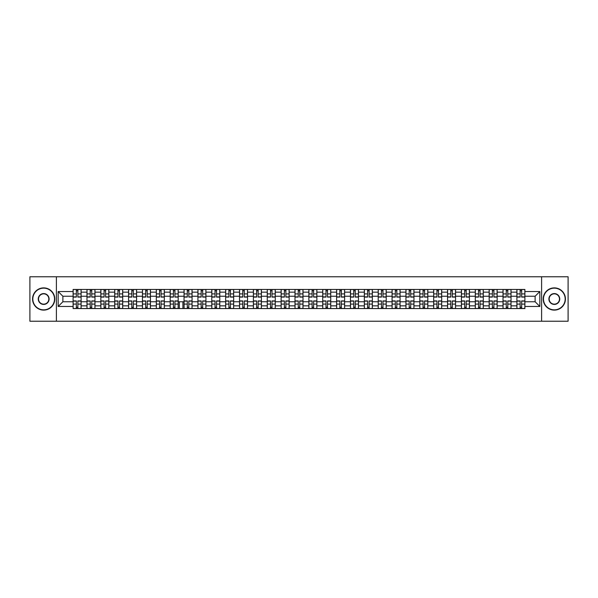 <?xml version="1.0" encoding="UTF-8"?>
<svg xmlns="http://www.w3.org/2000/svg" width="598" height="598" viewBox="0 0 598 598"><rect width="100%" height="100%" fill="white"/><g stroke="black" fill="none" stroke-linecap="round" stroke-linejoin="round"><path stroke-width="0.9" d="M541.609 321.223L568.1 321.223L568.1 276.777L29.9 276.777L29.9 321.223L541.609 321.223L541.609 276.777M86.972 308.553L86.972 292.153L81.104 292.153L81.104 308.553M81.104 292.153L81.104 289.447M86.972 292.153L86.972 289.447M94.977 289.447L94.977 308.553M100.845 308.553L100.845 289.447M108.843 289.447L108.843 308.553M114.711 308.553L114.711 289.447M122.71 289.447L122.71 308.553M128.577 308.553L128.577 289.447M136.583 289.447L136.583 308.553M142.444 308.553L142.444 289.447M150.449 289.447L150.449 308.553M156.317 308.553L156.317 289.447M164.315 289.447L164.315 308.553M170.183 308.553L170.183 289.447M178.182 289.447L178.182 308.553M184.049 308.553L184.049 289.447M192.055 289.447L192.055 308.553M197.923 308.553L197.923 289.447M205.921 289.447L205.921 308.553M211.789 308.553L211.789 289.447M219.787 289.447L219.787 308.553M225.655 308.553L225.655 289.447M233.661 289.447L233.661 308.553M239.529 308.553L239.529 289.447M247.527 289.447L247.527 308.553M253.395 308.553L253.395 289.447M261.393 289.447L261.393 308.553M267.261 308.553L267.261 289.447M275.267 289.447L275.267 308.553M281.135 308.553L281.135 289.447M289.133 289.447L289.133 308.553M295.001 308.553L295.001 289.447M302.999 289.447L302.999 308.553M308.867 308.553L308.867 289.447M316.865 289.447L316.865 308.553M322.733 308.553L322.733 289.447M330.739 289.447L330.739 308.553M336.607 308.553L336.607 289.447M344.605 289.447L344.605 308.553M350.473 308.553L350.473 289.447M358.471 289.447L358.471 308.553M364.339 308.553L364.339 289.447M372.345 289.447L372.345 308.553M378.213 308.553L378.213 289.447M386.211 289.447L386.211 308.553M392.079 308.553L392.079 289.447M400.077 289.447L400.077 308.553M405.945 308.553L405.945 289.447M413.951 289.447L413.951 308.553M419.818 308.553L419.818 289.447M427.817 289.447L427.817 308.553M433.685 308.553L433.685 289.447M441.683 289.447L441.683 308.553M447.551 308.553L447.551 289.447M455.556 289.447L455.556 308.553M461.417 308.553L461.417 289.447M469.423 289.447L469.423 308.553M475.29 308.553L475.29 289.447M483.289 289.447L483.289 308.553M489.157 308.553L489.157 289.447M497.155 289.447L497.155 308.553M503.023 308.553L503.023 289.447M511.028 289.447L511.028 308.553M516.896 308.553L516.896 289.447M516.896 301.758L511.028 301.758M503.023 301.758L497.155 301.758M489.157 301.758L483.289 301.758M475.29 301.758L469.423 301.758M461.417 301.758L455.556 301.758M447.551 301.758L441.683 301.758M433.685 301.758L427.817 301.758M419.818 301.758L413.951 301.758M405.945 301.758L400.077 301.758M392.079 301.758L386.211 301.758M378.213 301.758L372.345 301.758M364.339 301.758L358.471 301.758M350.473 301.758L344.605 301.758M336.607 301.758L330.739 301.758M322.733 301.758L316.865 301.758M308.867 301.758L302.999 301.758M295.001 301.758L289.133 301.758M281.135 301.758L275.267 301.758M267.261 301.758L261.393 301.758M253.395 301.758L247.527 301.758M239.529 301.758L233.661 301.758M225.655 301.758L219.787 301.758M211.789 301.758L205.921 301.758M197.923 301.758L192.055 301.758M184.049 301.758L178.182 301.758M170.183 301.758L164.315 301.758M156.317 301.758L150.449 301.758M142.444 301.758L136.583 301.758M128.577 301.758L122.71 301.758M114.711 301.758L108.843 301.758M100.845 301.758L94.977 301.758M86.972 301.758L81.104 301.758M182.898 308.553L182.898 301.758M179.34 301.758L179.34 308.553M516.896 296.242L511.028 296.242M503.023 296.242L497.155 296.242M489.157 296.242L483.289 296.242M475.29 296.242L469.423 296.242M461.417 296.242L455.556 296.242M447.551 296.242L441.683 296.242M433.685 296.242L427.817 296.242M419.818 296.242L413.951 296.242M405.945 296.242L400.077 296.242M392.079 296.242L386.211 296.242M378.213 296.242L372.345 296.242M364.339 296.242L358.471 296.242M350.473 296.242L344.605 296.242M336.607 296.242L330.739 296.242M322.733 296.242L316.865 296.242M308.867 296.242L302.999 296.242M295.001 296.242L289.133 296.242M281.135 296.242L275.267 296.242M267.261 296.242L261.393 296.242M253.395 296.242L247.527 296.242M239.529 296.242L233.661 296.242M225.655 296.242L219.787 296.242M211.789 296.242L205.921 296.242M197.923 296.242L192.055 296.242M184.049 296.242L178.182 296.242M170.183 296.242L164.315 296.242M156.317 296.242L150.449 296.242M142.444 296.242L136.583 296.242M128.577 296.242L122.71 296.242M114.711 296.242L108.843 296.242M100.845 296.242L94.977 296.242M86.972 296.242L81.104 296.242M62.88 301.758L73.106 301.758L73.106 296.242L62.88 296.242L62.88 301.758L58.17 306.468L58.17 291.532L73.106 291.532L73.106 296.242M524.895 296.242L524.895 301.758L535.12 301.758L535.12 296.242L524.895 296.242L524.895 289.447L73.106 289.447L73.106 291.532M524.895 291.532L539.83 291.532L539.83 306.468L524.895 306.468L524.895 301.758M73.106 301.758L73.106 308.553L524.895 308.553L524.895 306.468M73.106 306.468L58.17 306.468M56.391 321.223L56.391 276.777M77.86 307.223L76.35 307.223M76.35 290.778L77.86 290.778M91.733 307.223L90.216 307.223M90.216 290.778L91.733 290.778M105.599 307.223L104.089 307.223M104.089 290.778L105.599 290.778M119.465 307.223L117.956 307.223M117.956 290.778L119.465 290.778M133.332 307.223L131.822 307.223M131.822 290.778L133.332 290.778M147.205 307.223L145.695 307.223M145.695 290.778L147.205 290.778M161.071 307.223L159.561 307.223M159.561 290.778L161.071 290.778M174.937 307.223L173.427 307.223M173.427 290.778L174.937 290.778M188.811 307.223L187.294 307.223M187.294 290.778L188.811 290.778M202.677 307.223L201.167 307.223M201.167 290.778L202.677 290.778M216.543 307.223L215.033 307.223M215.033 290.778L216.543 290.778M230.417 307.223L228.899 307.223M228.899 290.778L230.417 290.778M244.283 307.223L242.773 307.223M242.773 290.778L244.283 290.778M258.149 307.223L256.639 307.223M256.639 290.778L258.149 290.778M272.015 307.223L270.505 307.223M270.505 290.778L272.015 290.778M285.889 307.223L284.379 307.223M284.379 290.778L285.889 290.778M299.755 307.223L298.245 307.223M298.245 290.778L299.755 290.778M313.621 307.223L312.111 307.223M312.111 290.778L313.621 290.778M327.495 307.223L325.985 307.223M325.985 290.778L327.495 290.778M341.361 307.223L339.851 307.223M339.851 290.778L341.361 290.778M355.227 307.223L353.717 307.223M353.717 290.778L355.227 290.778M369.101 307.223L367.583 307.223M367.583 290.778L369.101 290.778M382.967 307.223L381.457 307.223M381.457 290.778L382.967 290.778M396.833 307.223L395.323 307.223M395.323 290.778L396.833 290.778M410.706 307.223L409.189 307.223M409.189 290.778L410.706 290.778M424.573 307.223L423.063 307.223M423.063 290.778L424.573 290.778M438.439 307.223L436.929 307.223M436.929 290.778L438.439 290.778M452.305 307.223L450.795 307.223M450.795 290.778L452.305 290.778M466.178 307.223L464.668 307.223M464.668 290.778L466.178 290.778M480.045 307.223L478.535 307.223M478.535 290.778L480.045 290.778M493.911 307.223L492.401 307.223M492.401 290.778L493.911 290.778M507.784 307.223L506.267 307.223M506.267 290.778L507.784 290.778M521.65 307.223L520.14 307.223M520.14 290.778L521.65 290.778M58.17 291.532L62.88 296.242M535.12 301.758L539.83 306.468M535.12 296.242L539.83 291.532M77.86 297.086L77.86 289.529L81.059 289.529L81.059 297.086L77.86 297.086M76.35 290.688L77.86 290.688M76.35 289.529L73.15 289.529L73.15 297.086L76.35 297.086L76.35 289.529L77.86 289.529M76.35 300.914L76.35 308.471L73.15 308.471L73.15 300.914L76.35 300.914M77.86 307.312L76.35 307.312M77.86 308.471L81.059 308.471L81.059 300.914L77.86 300.914L77.86 308.471L76.35 308.471M91.733 297.086L91.733 289.529L94.933 289.529L94.933 297.086L91.733 297.086M90.216 290.688L91.733 290.688M90.216 289.529L87.016 289.529L87.016 297.086L90.216 297.086L90.216 289.529L91.733 289.529M105.599 297.086L105.599 289.529L108.799 289.529L108.799 297.086L105.599 297.086M104.089 290.688L105.599 290.688M104.089 289.529L100.89 289.529L100.89 297.086L104.089 297.086L104.089 289.529L105.599 289.529M90.216 300.914L90.216 308.471L87.016 308.471L87.016 300.914L90.216 300.914M91.733 307.312L90.216 307.312M91.733 308.471L94.933 308.471L94.933 300.914L91.733 300.914L91.733 308.471L90.216 308.471M104.089 300.914L104.089 308.471L100.89 308.471L100.89 300.914L104.089 300.914M105.599 307.312L104.089 307.312M105.599 308.471L108.799 308.471L108.799 300.914L105.599 300.914L105.599 308.471L104.089 308.471M43.676 309.846A10.846 10.846 0 0 0 54.523 299A10.846 10.846 0 0 0 43.676 288.154A10.846 10.846 0 0 0 32.83 299A10.846 10.846 0 0 0 43.676 309.846M43.676 287.885A11.115 11.115 0 0 1 54.792 299A11.115 11.115 0 0 1 43.676 310.115A11.115 11.115 0 0 1 32.569 299A11.115 11.115 0 0 1 43.676 287.885M43.676 304.419A5.419 5.419 0 0 1 38.257 299A5.419 5.419 0 0 1 43.676 293.581A5.419 5.419 0 0 1 49.103 299A5.419 5.419 0 0 1 43.676 304.419M43.676 293.842A5.158 5.158 0 0 0 38.526 299A5.158 5.158 0 0 0 43.676 304.158A5.158 5.158 0 0 0 48.834 299A5.158 5.158 0 0 0 43.676 293.842M554.324 309.846A10.846 10.846 0 0 0 565.17 299A10.846 10.846 0 0 0 554.324 288.154A10.846 10.846 0 0 0 543.477 299A10.846 10.846 0 0 0 554.324 309.846M554.324 287.885A11.115 11.115 0 0 1 565.431 299A11.115 11.115 0 0 1 554.324 310.115A11.115 11.115 0 0 1 543.208 299A11.115 11.115 0 0 1 554.324 287.885M554.324 304.419A5.419 5.419 0 0 1 548.897 299A5.419 5.419 0 0 1 554.324 293.581A5.419 5.419 0 0 1 559.743 299A5.419 5.419 0 0 1 554.324 304.419M554.324 293.842A5.158 5.158 0 0 0 549.166 299A5.158 5.158 0 0 0 554.324 304.158A5.158 5.158 0 0 0 559.474 299A5.158 5.158 0 0 0 554.324 293.842M119.465 297.086L119.465 289.529L122.665 289.529L122.665 297.086L119.465 297.086M117.956 290.688L119.465 290.688M117.956 289.529L114.756 289.529L114.756 297.086L117.956 297.086L117.956 289.529L119.465 289.529M133.332 297.086L133.332 289.529L136.538 289.529L136.538 297.086L133.332 297.086M131.822 290.688L133.332 290.688M131.822 289.529L128.622 289.529L128.622 297.086L131.822 297.086L131.822 289.529L133.332 289.529M147.205 297.086L147.205 289.529L150.404 289.529L150.404 297.086L147.205 297.086M145.695 290.688L147.205 290.688M145.695 289.529L142.488 289.529L142.488 297.086L145.695 297.086L145.695 289.529L147.205 289.529M117.956 300.914L117.956 308.471L114.756 308.471L114.756 300.914L117.956 300.914M119.465 307.312L117.956 307.312M119.465 308.471L122.665 308.471L122.665 300.914L119.465 300.914L119.465 308.471L117.956 308.471M131.822 300.914L131.822 308.471L128.622 308.471L128.622 300.914L131.822 300.914M133.332 307.312L131.822 307.312M133.332 308.471L136.538 308.471L136.538 300.914L133.332 300.914L133.332 308.471L131.822 308.471M145.695 300.914L145.695 308.471L142.488 308.471L142.488 300.914L145.695 300.914M147.205 307.312L145.695 307.312M147.205 308.471L150.404 308.471L150.404 300.914L147.205 300.914L147.205 308.471L145.695 308.471M161.071 297.086L161.071 289.529L164.271 289.529L164.271 297.086L161.071 297.086M159.561 290.688L161.071 290.688M159.561 289.529L156.362 289.529L156.362 297.086L159.561 297.086L159.561 289.529L161.071 289.529M159.561 300.914L159.561 308.471L156.362 308.471L156.362 300.914L159.561 300.914M161.071 307.312L159.561 307.312M161.071 308.471L164.271 308.471L164.271 300.914L161.071 300.914L161.071 308.471L159.561 308.471M174.937 297.086L174.937 289.529L178.144 289.529L178.144 297.086L174.937 297.086M173.427 290.688L174.937 290.688M173.427 289.529L170.228 289.529L170.228 297.086L173.427 297.086L173.427 289.529L174.937 289.529M173.427 300.914L173.427 308.471L170.228 308.471L170.228 300.914L173.427 300.914M174.937 307.312L173.427 307.312M174.937 308.471L178.144 308.471L178.144 300.914L174.937 300.914L174.937 308.471L173.427 308.471M188.811 297.086L188.811 289.529L192.01 289.529L192.01 297.086L188.811 297.086M187.294 290.688L188.811 290.688M187.294 289.529L184.094 289.529L184.094 297.086L187.294 297.086L187.294 289.529L188.811 289.529M187.294 300.914L187.294 308.471L184.094 308.471L184.094 300.914L187.294 300.914M188.811 307.312L187.294 307.312M188.811 308.471L192.01 308.471L192.01 300.914L188.811 300.914L188.811 308.471L187.294 308.471M202.677 297.086L202.677 289.529L205.876 289.529L205.876 297.086L202.677 297.086M201.167 290.688L202.677 290.688M201.167 289.529L197.968 289.529L197.968 297.086L201.167 297.086L201.167 289.529L202.677 289.529M201.167 300.914L201.167 308.471L197.968 308.471L197.968 300.914L201.167 300.914M202.677 307.312L201.167 307.312M202.677 308.471L205.876 308.471L205.876 300.914L202.677 300.914L202.677 308.471L201.167 308.471M216.543 297.086L216.543 289.529L219.743 289.529L219.743 297.086L216.543 297.086M215.033 290.688L216.543 290.688M215.033 289.529L211.834 289.529L211.834 297.086L215.033 297.086L215.033 289.529L216.543 289.529M215.033 300.914L215.033 308.471L211.834 308.471L211.834 300.914L215.033 300.914M216.543 307.312L215.033 307.312M216.543 308.471L219.743 308.471L219.743 300.914L216.543 300.914L216.543 308.471L215.033 308.471M230.417 297.086L230.417 289.529L233.616 289.529L233.616 297.086L230.417 297.086M228.899 290.688L230.417 290.688M228.899 289.529L225.7 289.529L225.7 297.086L228.899 297.086L228.899 289.529L230.417 289.529M228.899 300.914L228.899 308.471L225.7 308.471L225.7 300.914L228.899 300.914M230.417 307.312L228.899 307.312M230.417 308.471L233.616 308.471L233.616 300.914L230.417 300.914L230.417 308.471L228.899 308.471M244.283 297.086L244.283 289.529L247.482 289.529L247.482 297.086L244.283 297.086M242.773 290.688L244.283 290.688M242.773 289.529L239.574 289.529L239.574 297.086L242.773 297.086L242.773 289.529L244.283 289.529M242.773 300.914L242.773 308.471L239.574 308.471L239.574 300.914L242.773 300.914M244.283 307.312L242.773 307.312M244.283 308.471L247.482 308.471L247.482 300.914L244.283 300.914L244.283 308.471L242.773 308.471M258.149 297.086L258.149 289.529L261.348 289.529L261.348 297.086L258.149 297.086M256.639 290.688L258.149 290.688M256.639 289.529L253.44 289.529L253.44 297.086L256.639 297.086L256.639 289.529L258.149 289.529M256.639 300.914L256.639 308.471L253.44 308.471L253.44 300.914L256.639 300.914M258.149 307.312L256.639 307.312M258.149 308.471L261.348 308.471L261.348 300.914L258.149 300.914L258.149 308.471L256.639 308.471M272.015 297.086L272.015 289.529L275.222 289.529L275.222 297.086L272.015 297.086M270.505 290.688L272.015 290.688M270.505 289.529L267.306 289.529L267.306 297.086L270.505 297.086L270.505 289.529L272.015 289.529M270.505 300.914L270.505 308.471L267.306 308.471L267.306 300.914L270.505 300.914M272.015 307.312L270.505 307.312M272.015 308.471L275.222 308.471L275.222 300.914L272.015 300.914L272.015 308.471L270.505 308.471M285.889 297.086L285.889 289.529L289.088 289.529L289.088 297.086L285.889 297.086M284.379 290.688L285.889 290.688M284.379 289.529L281.172 289.529L281.172 297.086L284.379 297.086L284.379 289.529L285.889 289.529M284.379 300.914L284.379 308.471L281.172 308.471L281.172 300.914L284.379 300.914M285.889 307.312L284.379 307.312M285.889 308.471L289.088 308.471L289.088 300.914L285.889 300.914L285.889 308.471L284.379 308.471M299.755 297.086L299.755 289.529L302.954 289.529L302.954 297.086L299.755 297.086M298.245 290.688L299.755 290.688M298.245 289.529L295.046 289.529L295.046 297.086L298.245 297.086L298.245 289.529L299.755 289.529M298.245 300.914L298.245 308.471L295.046 308.471L295.046 300.914L298.245 300.914M299.755 307.312L298.245 307.312M299.755 308.471L302.954 308.471L302.954 300.914L299.755 300.914L299.755 308.471L298.245 308.471M313.621 297.086L313.621 289.529L316.828 289.529L316.828 297.086L313.621 297.086M312.111 290.688L313.621 290.688M312.111 289.529L308.912 289.529L308.912 297.086L312.111 297.086L312.111 289.529L313.621 289.529M312.111 300.914L312.111 308.471L308.912 308.471L308.912 300.914L312.111 300.914M313.621 307.312L312.111 307.312M313.621 308.471L316.828 308.471L316.828 300.914L313.621 300.914L313.621 308.471L312.111 308.471M327.495 297.086L327.495 289.529L330.694 289.529L330.694 297.086L327.495 297.086M325.985 290.688L327.495 290.688M325.985 289.529L322.778 289.529L322.778 297.086L325.985 297.086L325.985 289.529L327.495 289.529M325.985 300.914L325.985 308.471L322.778 308.471L322.778 300.914L325.985 300.914M327.495 307.312L325.985 307.312M327.495 308.471L330.694 308.471L330.694 300.914L327.495 300.914L327.495 308.471L325.985 308.471M341.361 297.086L341.361 289.529L344.56 289.529L344.56 297.086L341.361 297.086M339.851 290.688L341.361 290.688M339.851 289.529L336.652 289.529L336.652 297.086L339.851 297.086L339.851 289.529L341.361 289.529M339.851 300.914L339.851 308.471L336.652 308.471L336.652 300.914L339.851 300.914M341.361 307.312L339.851 307.312M341.361 308.471L344.56 308.471L344.56 300.914L341.361 300.914L341.361 308.471L339.851 308.471M355.227 297.086L355.227 289.529L358.426 289.529L358.426 297.086L355.227 297.086M353.717 290.688L355.227 290.688M353.717 289.529L350.518 289.529L350.518 297.086L353.717 297.086L353.717 289.529L355.227 289.529M353.717 300.914L353.717 308.471L350.518 308.471L350.518 300.914L353.717 300.914M355.227 307.312L353.717 307.312M355.227 308.471L358.426 308.471L358.426 300.914L355.227 300.914L355.227 308.471L353.717 308.471M369.101 297.086L369.101 289.529L372.3 289.529L372.3 297.086L369.101 297.086M367.583 290.688L369.101 290.688M367.583 289.529L364.384 289.529L364.384 297.086L367.583 297.086L367.583 289.529L369.101 289.529M367.583 300.914L367.583 308.471L364.384 308.471L364.384 300.914L367.583 300.914M369.101 307.312L367.583 307.312M369.101 308.471L372.3 308.471L372.3 300.914L369.101 300.914L369.101 308.471L367.583 308.471M382.967 297.086L382.967 289.529L386.166 289.529L386.166 297.086L382.967 297.086M381.457 290.688L382.967 290.688M381.457 289.529L378.257 289.529L378.257 297.086L381.457 297.086L381.457 289.529L382.967 289.529M381.457 300.914L381.457 308.471L378.257 308.471L378.257 300.914L381.457 300.914M382.967 307.312L381.457 307.312M382.967 308.471L386.166 308.471L386.166 300.914L382.967 300.914L382.967 308.471L381.457 308.471M396.833 297.086L396.833 289.529L400.032 289.529L400.032 297.086L396.833 297.086M395.323 290.688L396.833 290.688M395.323 289.529L392.124 289.529L392.124 297.086L395.323 297.086L395.323 289.529L396.833 289.529M395.323 300.914L395.323 308.471L392.124 308.471L392.124 300.914L395.323 300.914M396.833 307.312L395.323 307.312M396.833 308.471L400.032 308.471L400.032 300.914L396.833 300.914L396.833 308.471L395.323 308.471M410.706 297.086L410.706 289.529L413.906 289.529L413.906 297.086L410.706 297.086M409.189 290.688L410.706 290.688M409.189 289.529L405.99 289.529L405.99 297.086L409.189 297.086L409.189 289.529L410.706 289.529M409.189 300.914L409.189 308.471L405.99 308.471L405.99 300.914L409.189 300.914M410.706 307.312L409.189 307.312M410.706 308.471L413.906 308.471L413.906 300.914L410.706 300.914L410.706 308.471L409.189 308.471M424.573 297.086L424.573 289.529L427.772 289.529L427.772 297.086L424.573 297.086M423.063 290.688L424.573 290.688M423.063 289.529L419.856 289.529L419.856 297.086L423.063 297.086L423.063 289.529L424.573 289.529M423.063 300.914L423.063 308.471L419.856 308.471L419.856 300.914L423.063 300.914M424.573 307.312L423.063 307.312M424.573 308.471L427.772 308.471L427.772 300.914L424.573 300.914L424.573 308.471L423.063 308.471M438.439 297.086L438.439 289.529L441.638 289.529L441.638 297.086L438.439 297.086M436.929 290.688L438.439 290.688M436.929 289.529L433.729 289.529L433.729 297.086L436.929 297.086L436.929 289.529L438.439 289.529M436.929 300.914L436.929 308.471L433.729 308.471L433.729 300.914L436.929 300.914M438.439 307.312L436.929 307.312M438.439 308.471L441.638 308.471L441.638 300.914L438.439 300.914L438.439 308.471L436.929 308.471M452.305 297.086L452.305 289.529L455.512 289.529L455.512 297.086L452.305 297.086M450.795 290.688L452.305 290.688M450.795 289.529L447.596 289.529L447.596 297.086L450.795 297.086L450.795 289.529L452.305 289.529M450.795 300.914L450.795 308.471L447.596 308.471L447.596 300.914L450.795 300.914M452.305 307.312L450.795 307.312M452.305 308.471L455.512 308.471L455.512 300.914L452.305 300.914L452.305 308.471L450.795 308.471M466.178 297.086L466.178 289.529L469.378 289.529L469.378 297.086L466.178 297.086M464.668 290.688L466.178 290.688M464.668 289.529L461.462 289.529L461.462 297.086L464.668 297.086L464.668 289.529L466.178 289.529M464.668 300.914L464.668 308.471L461.462 308.471L461.462 300.914L464.668 300.914M466.178 307.312L464.668 307.312M466.178 308.471L469.378 308.471L469.378 300.914L466.178 300.914L466.178 308.471L464.668 308.471M480.045 297.086L480.045 289.529L483.244 289.529L483.244 297.086L480.045 297.086M478.535 290.688L480.045 290.688M478.535 289.529L475.335 289.529L475.335 297.086L478.535 297.086L478.535 289.529L480.045 289.529M478.535 300.914L478.535 308.471L475.335 308.471L475.335 300.914L478.535 300.914M480.045 307.312L478.535 307.312M480.045 308.471L483.244 308.471L483.244 300.914L480.045 300.914L480.045 308.471L478.535 308.471M493.911 297.086L493.911 289.529L497.11 289.529L497.11 297.086L493.911 297.086M492.401 290.688L493.911 290.688M492.401 289.529L489.201 289.529L489.201 297.086L492.401 297.086L492.401 289.529L493.911 289.529M492.401 300.914L492.401 308.471L489.201 308.471L489.201 300.914L492.401 300.914M493.911 307.312L492.401 307.312M493.911 308.471L497.11 308.471L497.11 300.914L493.911 300.914L493.911 308.471L492.401 308.471M507.784 297.086L507.784 289.529L510.984 289.529L510.984 297.086L507.784 297.086M506.267 290.688L507.784 290.688M506.267 289.529L503.068 289.529L503.068 297.086L506.267 297.086L506.267 289.529L507.784 289.529M506.267 300.914L506.267 308.471L503.068 308.471L503.068 300.914L506.267 300.914M507.784 307.312L506.267 307.312M507.784 308.471L510.984 308.471L510.984 300.914L507.784 300.914L507.784 308.471L506.267 308.471M521.65 297.086L521.65 289.529L524.85 289.529L524.85 297.086L521.65 297.086M520.14 290.688L521.65 290.688M520.14 289.529L516.941 289.529L516.941 297.086L520.14 297.086L520.14 289.529L521.65 289.529M520.14 300.914L520.14 308.471L516.941 308.471L516.941 300.914L520.14 300.914M521.65 307.312L520.14 307.312M521.65 308.471L524.85 308.471L524.85 300.914L521.65 300.914L521.65 308.471L520.14 308.471M503.023 292.153L497.155 292.153M489.157 292.153L483.289 292.153M475.29 292.153L469.423 292.153M461.417 292.153L455.556 292.153M447.551 292.153L441.683 292.153M433.685 292.153L427.817 292.153M419.818 292.153L413.951 292.153M405.945 292.153L400.077 292.153M392.079 292.153L386.211 292.153M378.213 292.153L372.345 292.153M364.339 292.153L358.471 292.153M350.473 292.153L344.605 292.153M336.607 292.153L330.739 292.153M322.733 292.153L316.865 292.153M308.867 292.153L302.999 292.153M295.001 292.153L289.133 292.153M281.135 292.153L275.267 292.153M267.261 292.153L261.393 292.153M253.395 292.153L247.527 292.153M239.529 292.153L233.661 292.153M225.655 292.153L219.787 292.153M211.789 292.153L205.921 292.153M197.923 292.153L192.055 292.153M184.049 292.153L178.182 292.153M170.183 292.153L164.315 292.153M156.317 292.153L150.449 292.153M142.444 292.153L136.583 292.153M128.577 292.153L122.71 292.153M114.711 292.153L108.843 292.153M100.845 292.153L94.977 292.153M516.896 292.153L511.028 292.153M503.023 305.847L497.155 305.847M489.157 305.847L483.289 305.847M475.29 305.847L469.423 305.847M461.417 305.847L455.556 305.847M447.551 305.847L441.683 305.847M433.685 305.847L427.817 305.847M419.818 305.847L413.951 305.847M405.945 305.847L400.077 305.847M392.079 305.847L386.211 305.847M378.213 305.847L372.345 305.847M364.339 305.847L358.471 305.847M350.473 305.847L344.605 305.847M336.607 305.847L330.739 305.847M322.733 305.847L316.865 305.847M308.867 305.847L302.999 305.847M295.001 305.847L289.133 305.847M281.135 305.847L275.267 305.847M267.261 305.847L261.393 305.847M253.395 305.847L247.527 305.847M239.529 305.847L233.661 305.847M225.655 305.847L219.787 305.847M211.789 305.847L205.921 305.847M197.923 305.847L192.055 305.847M170.183 305.847L164.315 305.847M156.317 305.847L150.449 305.847M142.444 305.847L136.583 305.847M128.577 305.847L122.71 305.847M114.711 305.847L108.843 305.847M100.845 305.847L94.977 305.847M86.972 305.847L81.104 305.847M516.896 305.847L511.028 305.847M77.86 296.9L81.059 296.9M77.86 293.902L81.059 293.902M73.15 296.9L76.35 296.9M73.15 293.902L76.35 293.902M76.35 301.1L73.15 301.1M76.35 304.098L73.15 304.098M81.059 301.1L77.86 301.1M81.059 304.098L77.86 304.098M91.733 296.9L94.933 296.9M91.733 293.902L94.933 293.902M87.016 296.9L90.216 296.9M87.016 293.902L90.216 293.902M105.599 296.9L108.799 296.9M105.599 293.902L108.799 293.902M100.89 296.9L104.089 296.9M100.89 293.902L104.089 293.902M90.216 301.1L87.016 301.1M90.216 304.098L87.016 304.098M94.933 301.1L91.733 301.1M94.933 304.098L91.733 304.098M104.089 301.1L100.89 301.1M104.089 304.098L100.89 304.098M108.799 301.1L105.599 301.1M108.799 304.098L105.599 304.098M119.465 296.9L122.665 296.9M119.465 293.902L122.665 293.902M114.756 296.9L117.956 296.9M114.756 293.902L117.956 293.902M133.332 296.9L136.538 296.9M133.332 293.902L136.538 293.902M128.622 296.9L131.822 296.9M128.622 293.902L131.822 293.902M147.205 296.9L150.404 296.9M147.205 293.902L150.404 293.902M142.488 296.9L145.695 296.9M142.488 293.902L145.695 293.902M117.956 301.1L114.756 301.1M117.956 304.098L114.756 304.098M122.665 301.1L119.465 301.1M122.665 304.098L119.465 304.098M131.822 301.1L128.622 301.1M131.822 304.098L128.622 304.098M136.538 301.1L133.332 301.1M136.538 304.098L133.332 304.098M145.695 301.1L142.488 301.1M145.695 304.098L142.488 304.098M150.404 301.1L147.205 301.1M150.404 304.098L147.205 304.098M161.071 296.9L164.271 296.9M161.071 293.902L164.271 293.902M156.362 296.9L159.561 296.9M156.362 293.902L159.561 293.902M159.561 301.1L156.362 301.1M159.561 304.098L156.362 304.098M164.271 301.1L161.071 301.1M164.271 304.098L161.071 304.098M174.937 296.9L178.144 296.9M174.937 293.902L178.144 293.902M170.228 296.9L173.427 296.9M170.228 293.902L173.427 293.902M173.427 301.1L170.228 301.1M173.427 304.098L170.228 304.098M178.144 301.1L174.937 301.1M178.144 304.098L174.937 304.098M188.811 296.9L192.01 296.9M188.811 293.902L192.01 293.902M184.094 296.9L187.294 296.9M184.094 293.902L187.294 293.902M187.294 301.1L184.094 301.1M187.294 304.098L184.094 304.098M192.01 301.1L188.811 301.1M192.01 304.098L188.811 304.098M202.677 296.9L205.876 296.9M202.677 293.902L205.876 293.902M197.968 296.9L201.167 296.9M197.968 293.902L201.167 293.902M201.167 301.1L197.968 301.1M201.167 304.098L197.968 304.098M205.876 301.1L202.677 301.1M205.876 304.098L202.677 304.098M216.543 296.9L219.743 296.9M216.543 293.902L219.743 293.902M211.834 296.9L215.033 296.9M211.834 293.902L215.033 293.902M215.033 301.1L211.834 301.1M215.033 304.098L211.834 304.098M219.743 301.1L216.543 301.1M219.743 304.098L216.543 304.098M230.417 296.9L233.616 296.9M230.417 293.902L233.616 293.902M225.7 296.9L228.899 296.9M225.7 293.902L228.899 293.902M228.899 301.1L225.7 301.1M228.899 304.098L225.7 304.098M233.616 301.1L230.417 301.1M233.616 304.098L230.417 304.098M244.283 296.9L247.482 296.9M244.283 293.902L247.482 293.902M239.574 296.9L242.773 296.9M239.574 293.902L242.773 293.902M242.773 301.1L239.574 301.1M242.773 304.098L239.574 304.098M247.482 301.1L244.283 301.1M247.482 304.098L244.283 304.098M258.149 296.9L261.348 296.9M258.149 293.902L261.348 293.902M253.44 296.9L256.639 296.9M253.44 293.902L256.639 293.902M256.639 301.1L253.44 301.1M256.639 304.098L253.44 304.098M261.348 301.1L258.149 301.1M261.348 304.098L258.149 304.098M272.015 296.9L275.222 296.9M272.015 293.902L275.222 293.902M267.306 296.9L270.505 296.9M267.306 293.902L270.505 293.902M270.505 301.1L267.306 301.1M270.505 304.098L267.306 304.098M275.222 301.1L272.015 301.1M275.222 304.098L272.015 304.098M285.889 296.9L289.088 296.9M285.889 293.902L289.088 293.902M281.172 296.9L284.379 296.9M281.172 293.902L284.379 293.902M284.379 301.1L281.172 301.1M284.379 304.098L281.172 304.098M289.088 301.1L285.889 301.1M289.088 304.098L285.889 304.098M299.755 296.9L302.954 296.9M299.755 293.902L302.954 293.902M295.046 296.9L298.245 296.9M295.046 293.902L298.245 293.902M298.245 301.1L295.046 301.1M298.245 304.098L295.046 304.098M302.954 301.1L299.755 301.1M302.954 304.098L299.755 304.098M313.621 296.9L316.828 296.9M313.621 293.902L316.828 293.902M308.912 296.9L312.111 296.9M308.912 293.902L312.111 293.902M312.111 301.1L308.912 301.1M312.111 304.098L308.912 304.098M316.828 301.1L313.621 301.1M316.828 304.098L313.621 304.098M327.495 296.9L330.694 296.9M327.495 293.902L330.694 293.902M322.778 296.9L325.985 296.9M322.778 293.902L325.985 293.902M325.985 301.1L322.778 301.1M325.985 304.098L322.778 304.098M330.694 301.1L327.495 301.1M330.694 304.098L327.495 304.098M341.361 296.9L344.56 296.9M341.361 293.902L344.56 293.902M336.652 296.9L339.851 296.9M336.652 293.902L339.851 293.902M339.851 301.1L336.652 301.1M339.851 304.098L336.652 304.098M344.56 301.1L341.361 301.1M344.56 304.098L341.361 304.098M355.227 296.9L358.426 296.9M355.227 293.902L358.426 293.902M350.518 296.9L353.717 296.9M350.518 293.902L353.717 293.902M353.717 301.1L350.518 301.1M353.717 304.098L350.518 304.098M358.426 301.1L355.227 301.1M358.426 304.098L355.227 304.098M369.101 296.9L372.3 296.9M369.101 293.902L372.3 293.902M364.384 296.9L367.583 296.9M364.384 293.902L367.583 293.902M367.583 301.1L364.384 301.1M367.583 304.098L364.384 304.098M372.3 301.1L369.101 301.1M372.3 304.098L369.101 304.098M382.967 296.9L386.166 296.9M382.967 293.902L386.166 293.902M378.257 296.9L381.457 296.9M378.257 293.902L381.457 293.902M381.457 301.1L378.257 301.1M381.457 304.098L378.257 304.098M386.166 301.1L382.967 301.1M386.166 304.098L382.967 304.098M396.833 296.9L400.032 296.9M396.833 293.902L400.032 293.902M392.124 296.9L395.323 296.9M392.124 293.902L395.323 293.902M395.323 301.1L392.124 301.1M395.323 304.098L392.124 304.098M400.032 301.1L396.833 301.1M400.032 304.098L396.833 304.098M410.706 296.9L413.906 296.9M410.706 293.902L413.906 293.902M405.99 296.9L409.189 296.9M405.99 293.902L409.189 293.902M409.189 301.1L405.99 301.1M409.189 304.098L405.99 304.098M413.906 301.1L410.706 301.1M413.906 304.098L410.706 304.098M424.573 296.9L427.772 296.9M424.573 293.902L427.772 293.902M419.856 296.9L423.063 296.9M419.856 293.902L423.063 293.902M423.063 301.1L419.856 301.1M423.063 304.098L419.856 304.098M427.772 301.1L424.573 301.1M427.772 304.098L424.573 304.098M438.439 296.9L441.638 296.9M438.439 293.902L441.638 293.902M433.729 296.9L436.929 296.9M433.729 293.902L436.929 293.902M436.929 301.1L433.729 301.1M436.929 304.098L433.729 304.098M441.638 301.1L438.439 301.1M441.638 304.098L438.439 304.098M452.305 296.9L455.512 296.9M452.305 293.902L455.512 293.902M447.596 296.9L450.795 296.9M447.596 293.902L450.795 293.902M450.795 301.1L447.596 301.1M450.795 304.098L447.596 304.098M455.512 301.1L452.305 301.1M455.512 304.098L452.305 304.098M466.178 296.9L469.378 296.9M466.178 293.902L469.378 293.902M461.462 296.9L464.668 296.9M461.462 293.902L464.668 293.902M464.668 301.1L461.462 301.1M464.668 304.098L461.462 304.098M469.378 301.1L466.178 301.1M469.378 304.098L466.178 304.098M480.045 296.9L483.244 296.9M480.045 293.902L483.244 293.902M475.335 296.9L478.535 296.9M475.335 293.902L478.535 293.902M478.535 301.1L475.335 301.1M478.535 304.098L475.335 304.098M483.244 301.1L480.045 301.1M483.244 304.098L480.045 304.098M493.911 296.9L497.11 296.9M493.911 293.902L497.11 293.902M489.201 296.9L492.401 296.9M489.201 293.902L492.401 293.902M492.401 301.1L489.201 301.1M492.401 304.098L489.201 304.098M497.11 301.1L493.911 301.1M497.11 304.098L493.911 304.098M507.784 296.9L510.984 296.9M507.784 293.902L510.984 293.902M503.068 296.9L506.267 296.9M503.068 293.902L506.267 293.902M506.267 301.1L503.068 301.1M506.267 304.098L503.068 304.098M510.984 301.1L507.784 301.1M510.984 304.098L507.784 304.098M521.65 296.9L524.85 296.9M521.65 293.902L524.85 293.902M516.941 296.9L520.14 296.9M516.941 293.902L520.14 293.902M520.14 301.1L516.941 301.1M520.14 304.098L516.941 304.098M524.85 301.1L521.65 301.1M524.85 304.098L521.65 304.098"/></g></svg>
